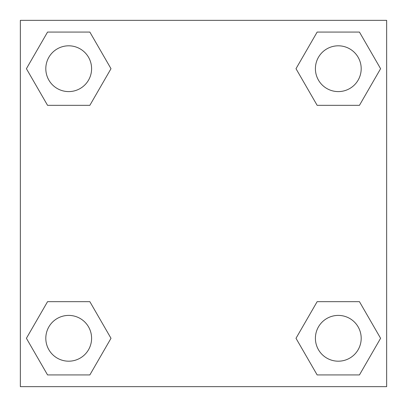 <?xml version="1.0" encoding="UTF-8"?>
<svg xmlns="http://www.w3.org/2000/svg" width="407" height="407" viewBox="0 0 407 407"><rect width="100%" height="100%" fill="white"/><g stroke="black" fill="none" stroke-linecap="round" stroke-linejoin="round"><path stroke-width="0.61" d="M359.447 105.332L317.15 105.332L359.447 105.332L380.596 68.702L359.447 105.332L317.15 105.332L296.001 68.702L317.15 32.072L296.001 68.702M47.553 32.072L89.85 32.072L47.553 32.072L89.85 32.072L110.999 68.702L89.85 105.332L47.553 105.332L89.85 105.332L47.553 105.332L26.404 68.702L47.553 32.072L26.404 68.702M47.553 301.668L89.85 301.668L47.553 301.668L26.404 338.298L47.553 301.668L89.85 301.668L110.999 338.298L89.85 374.928L47.553 374.928L89.85 374.928L47.553 374.928L26.404 338.298M330.403 301.668L317.15 301.668L330.403 301.668L317.15 301.668L296.001 338.298L317.15 301.668L359.447 301.668L317.15 301.668L359.447 301.668L380.596 338.298L359.447 374.928L317.15 374.928L359.447 374.928L317.15 374.928L296.001 338.298M386.65 20.35L20.35 20.35L20.35 386.65L386.65 386.65L386.65 20.35M317.15 32.072L359.447 32.072L317.15 32.072L359.447 32.072L380.596 68.702M361.192 338.298A22.894 22.894 0 0 0 326.852 318.472A22.894 22.894 0 0 0 326.852 358.124A22.894 22.894 0 0 0 361.192 338.298M91.595 338.298A22.894 22.894 0 0 0 57.255 318.472A22.894 22.894 0 0 0 57.255 358.124A22.894 22.894 0 0 0 91.595 338.298M361.192 68.702A22.894 22.894 0 0 0 326.852 48.876A22.894 22.894 0 0 0 326.852 88.528A22.894 22.894 0 0 0 361.192 68.702M91.595 68.702A22.894 22.894 0 0 0 57.255 48.876A22.894 22.894 0 0 0 57.255 88.528A22.894 22.894 0 0 0 91.595 68.702M76.597 301.668L89.85 301.668M330.403 105.332L317.15 105.332M89.85 105.332L76.597 105.332"/></g></svg>
